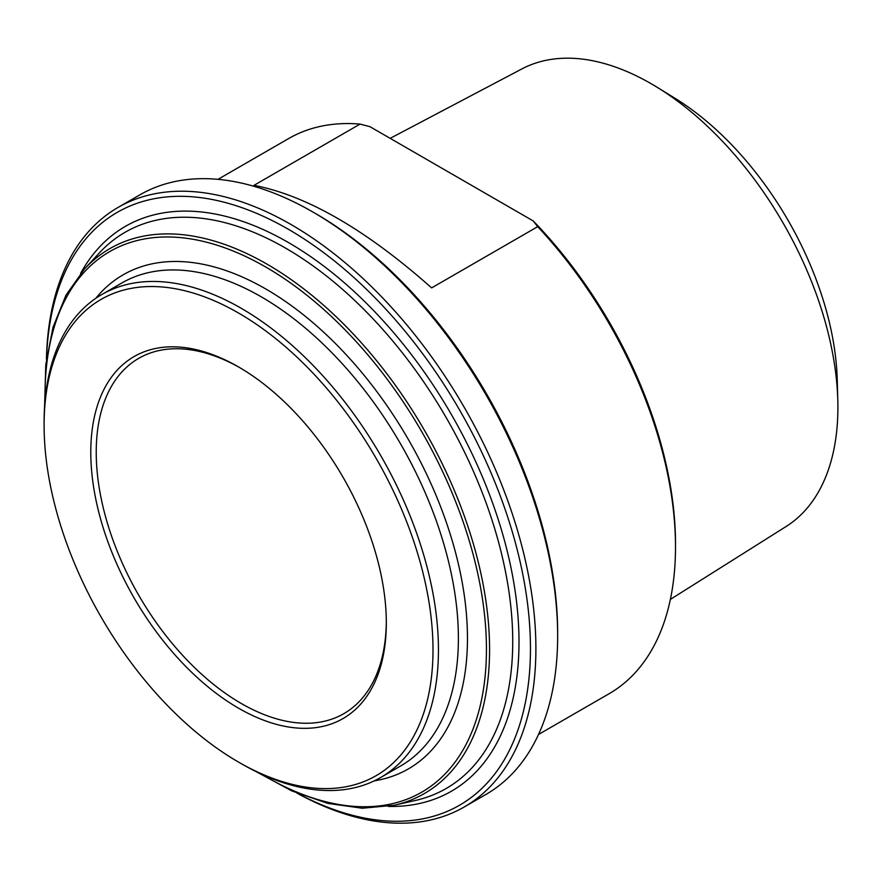 <?xml version="1.0" encoding="UTF-8"?>
<svg xmlns="http://www.w3.org/2000/svg" width="882" height="882" viewBox="0 0 882 882"><rect width="100%" height="100%" fill="white"/><g stroke="black" fill="none" stroke-linecap="round" stroke-linejoin="round"><path stroke-width="1.32" d="M360.043 124.097L369.955 126.677L533.224 220.941L537.689 226.663L431.629 287.896C365.975 229.695 306.76 195.506 253.983 185.341L360.043 124.097A320.508 185.044 60 0 0 288.612 138.573L218.008 179.333M537.689 226.663A320.508 185.044 60 0 1 675.502 546.994L675.502 543.852A316.66 182.828 -120 0 0 533.224 220.941M675.502 546.994A320.508 185.044 60 0 1 609.12 693.715L538.516 734.474M390.164 138.353L521.879 68.928A264.269 152.575 60 0 1 657.101 87.263A264.269 152.575 60 0 1 837.801 400.252A264.269 152.575 60 0 1 837.9 407.308A264.269 152.575 60 0 1 786.071 526.532L670.375 599.407M557.656 635.966L557.656 632.824A342.304 197.634 -120 0 0 315.613 213.587L312.889 212.022A346.152 199.85 60 0 1 557.656 635.966A346.152 199.85 60 0 1 485.96 794.428L464.208 806.986A346.152 199.85 -120 0 0 535.892 648.524A346.152 199.85 -120 0 0 384.806 300.178A346.152 199.85 -120 0 0 118.056 207.435A346.152 199.85 -120 0 0 46.437 359.206M46.548 358.357A342.304 197.634 60 0 1 293.078 232.043A342.304 197.634 60 0 1 530.457 648.524A342.304 197.634 60 0 1 297.752 793.458M238.548 762.103L241.271 763.669A278.844 160.987 -120 0 0 380.693 777.483A278.844 160.987 -120 0 0 438.442 649.836A278.844 160.987 -120 0 0 316.726 369.216A278.844 160.987 -120 0 0 101.849 294.511A278.844 160.987 -120 0 0 44.1 422.158L44.1 425.3A274.997 158.771 60 0 1 238.548 313.033A274.997 158.771 60 0 1 433.007 649.836A274.997 158.771 60 0 1 238.548 762.103A274.997 158.771 60 0 1 44.1 425.3M386.316 622.879A208.968 120.647 -120 0 0 238.559 366.945A208.968 120.647 -120 0 0 90.791 452.257A208.968 120.647 -120 0 0 238.548 708.191A208.968 120.647 -120 0 0 386.316 622.879M386.316 621.303A205.131 118.431 60 0 1 343.837 713.648A205.131 118.431 60 0 1 185.76 658.689A205.131 118.431 60 0 1 96.226 452.257A205.131 118.431 60 0 1 138.706 358.357A205.131 118.431 60 0 1 239.926 367.739M296.958 793.127A346.152 199.85 -120 0 0 464.208 806.986M118.056 207.435L139.819 194.878A346.152 199.85 60 0 1 312.889 212.022M837.801 400.252L837.239 379.701A237.82 137.305 -120 0 0 674.62 98.034L657.101 87.263M99.313 252.969A321.125 185.396 60 0 1 285.669 248.173A321.125 185.396 60 0 1 502.31 556.95A321.125 185.396 60 0 1 415.4 800.459L394.221 805.255A314.587 181.626 -120 0 0 479.367 566.696A314.587 181.626 -120 0 0 267.125 264.214A314.587 181.626 -120 0 0 84.562 268.911L99.313 252.969M388.334 806.435A326.097 188.274 -120 0 0 513.236 579.419A326.097 188.274 -120 0 0 288.414 242.528A326.097 188.274 -120 0 0 80.604 273.42M45.114 399.733A312.096 180.193 60 0 1 265.747 267.037A312.096 180.193 60 0 1 486.423 651.897A312.096 180.193 60 0 1 261.204 774.01M374.321 780.835A285.25 164.691 -120 0 0 459.368 568.339A285.25 164.691 -120 0 0 265.747 288.954A285.25 164.691 -120 0 0 95.763 298.348M101.849 294.511L121.793 283.001A278.844 160.987 60 0 1 261.215 296.804A278.844 160.987 60 0 1 443.381 542.529A278.844 160.987 60 0 1 400.637 765.973L380.693 777.483M84.562 268.911L66.007 295.106L52.975 327.354L45.776 364.795L44.585 406.404M255.163 771.122L291.799 790.9L327.806 803.392L362.259 808.232L394.221 805.255"/></g></svg>
